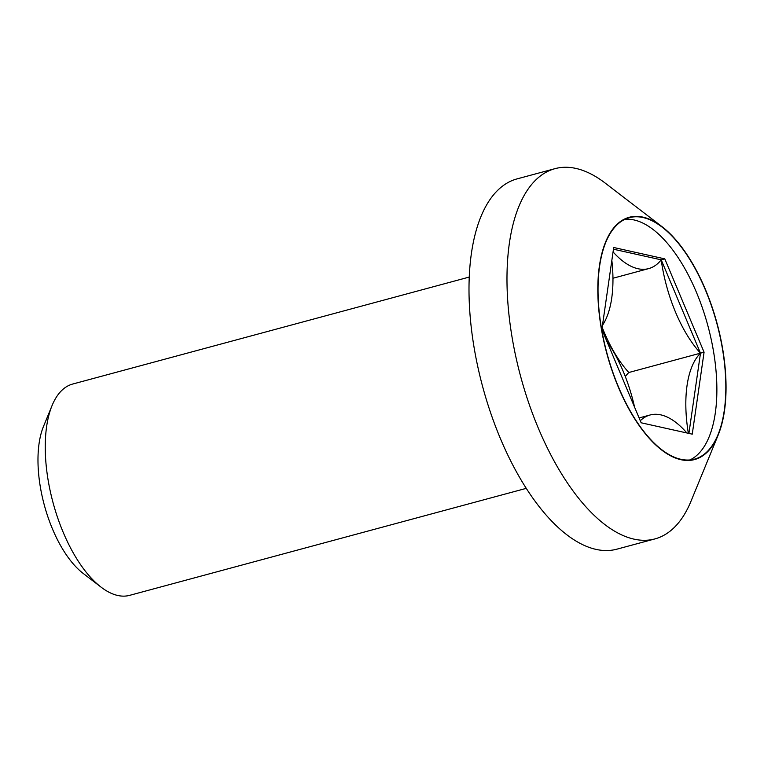 <?xml version="1.0" encoding="UTF-8"?>
<svg xmlns="http://www.w3.org/2000/svg" width="764" height="764" viewBox="0 0 764 764"><rect width="100%" height="100%" fill="white"/><g stroke="black" fill="none" stroke-linecap="round" stroke-linejoin="round"><path stroke-width="1.15" d="M101.049 587.124L83.152 573.401A88.586 40.339 -105.1 0 1 40.005 484.911A88.586 40.339 -105.1 0 1 43.5 426.417L52.067 405.56A109.424 49.822 74.9 0 0 47.75 477.815A109.424 49.822 74.9 0 0 101.049 587.124A109.424 49.822 74.9 0 0 129.66 595.347L526.253 488.358M600.695 324.786A125.477 57.138 74.9 0 0 655.588 444.829A125.477 57.138 74.9 0 0 718.227 434.907A125.477 57.138 74.9 0 0 723.174 352.042A125.477 57.138 74.9 0 0 662.063 226.707A125.477 57.138 74.9 0 0 600.695 324.786M718.227 434.907L690.99 501.241A191.754 87.316 -105.1 0 1 654.91 538.916A191.754 87.316 -105.1 0 1 511.374 332.951A191.754 87.316 -105.1 0 1 555.017 168.653A191.754 87.316 -105.1 0 1 605.155 183.064L662.063 226.707M722.964 351.994A125.057 56.947 74.9 0 0 629.355 217.673A125.057 56.947 74.9 0 0 600.896 324.834A125.057 56.947 74.9 0 0 694.505 459.154A125.057 56.947 74.9 0 0 722.964 351.994M689.921 459.957A125.057 56.947 74.9 0 0 714.006 354.41A125.057 56.947 74.9 0 0 624.99 219.287M555.017 168.653L517.027 178.9A191.754 87.316 74.9 0 0 473.393 343.198A191.754 87.316 74.9 0 0 616.92 549.163L654.91 538.916M688.354 433.293A98.441 44.828 -105.1 0 1 688.077 431.593A98.441 44.828 -105.1 0 1 700.483 353.169A98.441 44.828 -105.1 0 1 661.729 263.36A98.441 44.828 -105.1 0 1 661.213 259.836A98.441 44.828 -105.1 0 1 648.684 268.603A98.441 44.828 -105.1 0 1 613.062 251.919M625.334 376.614A98.441 44.828 -105.1 0 1 628.82 372.507L700.483 353.169L661.213 259.836L613.454 249.207M640.289 420.735A98.441 44.828 -105.1 0 1 650.097 414.986A98.441 44.828 -105.1 0 1 686.846 432.959M606.721 340.973A98.441 44.828 -105.1 0 1 634.559 407.126M611.84 260.419A98.441 44.828 -105.1 0 1 602.481 325.311M628.82 372.507A98.441 44.828 -105.1 0 1 602.185 327.345M688.908 433.417L700.483 353.169L704.074 352.204L664.795 258.872L613.702 247.498L601.879 329.456L641.149 422.788L692.251 434.162L704.074 352.204M661.213 259.836L664.795 258.872M469.249 277.065L72.656 384.053A109.424 49.822 74.9 0 0 52.067 405.56M639.115 417.946L650.097 414.986M612.957 278.249L648.684 268.603"/></g></svg>
